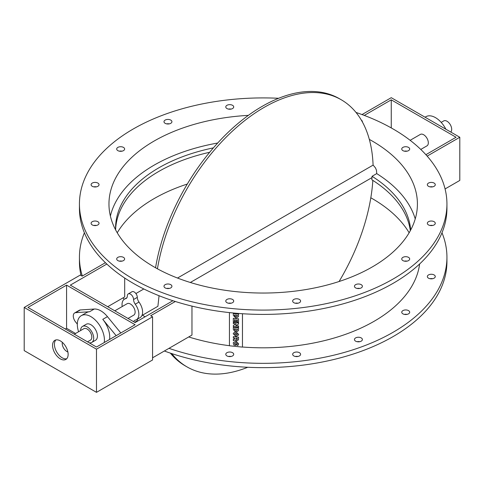 <?xml version="1.0" encoding="UTF-8"?>
<svg xmlns="http://www.w3.org/2000/svg" width="484" height="484" viewBox="0 0 484 484"><rect width="100%" height="100%" fill="white"/><g stroke="black" fill="none" stroke-linecap="round" stroke-linejoin="round"><path stroke-width="0.73" d="M237.378 329.761L236.948 330.13L236.494 328.896L237.378 328.987L236.948 330.13L237.396 329.713M236.513 328.896L236.96 330.082M235.442 329.568L234.982 330.046L234.48 328.69L235.442 328.787L234.982 330.046L235.454 329.513M234.498 328.69L234.48 329.471M234.498 329.416L234.994 329.997M238.552 327.777L233.33 327.299L238.552 327.777L238.455 330.596M233.33 327.299L233.33 329.507L234.782 331.358L236.101 330.62L237.227 331.467L238.443 330.62L238.539 327.831M237.348 319.966L237.348 322.211L238.539 322.332L238.539 318.805L233.33 318.272L233.33 321.866L234.522 321.987L234.522 319.676L235.339 319.761L235.339 321.799L236.531 321.921L236.531 319.882L237.348 319.966M236.549 319.882L236.531 321.921M234.534 319.676L234.522 321.987M238.539 318.805L233.33 318.272M238.552 318.756L238.539 322.332M237.317 315.858L235.92 316.754L234.54 315.635L234.54 314.987L237.317 315.272L237.275 316.125M234.558 314.987L234.558 315.586L235.92 316.754M235.938 316.705L237.335 315.804M238.552 314.062L233.33 313.584L238.552 314.062L238.443 316.681M233.33 313.584L233.33 315.429L235.938 318.061L238.437 316.705L238.539 314.116M233.33 325.484L233.33 326.573L238.539 327.105L238.539 325.932L235.623 325.635L238.539 324.105L238.539 323.01L233.33 322.477L233.33 323.657L236.228 323.953L233.33 325.484L236.162 323.941M238.539 323.01L233.33 322.477M238.552 322.961L238.539 324.105M235.708 325.593L238.539 325.932M238.552 325.883L238.539 327.105M234.601 333.724L235.932 335.146L234.589 333.748M234.571 333.936L235.932 333.065L237.257 334.492M237.293 334.262L235.932 335.146M235.944 335.097L237.305 334.214M233.367 333.161L235.956 331.703L238.6 334.323L238.485 335.031L238.582 334.377L235.938 331.752L233.361 333.192L233.264 333.833L235.938 336.459L238.485 335.031M237.348 339.09L236.64 339.623L235.92 338.945L235.92 338.213L237.348 338.358L237.323 339.296M235.938 338.213L235.938 338.897L236.658 339.574L237.366 339.042M233.33 339.205L233.33 340.657L235.03 339.956L236.688 340.851L238.449 339.883L238.552 337.148L233.348 336.622L233.33 337.947L234.734 338.092L234.734 338.77L233.33 339.205L234.734 338.727M238.539 337.203L233.33 336.67M238.552 337.148L238.455 339.859M234.607 343.126L234.77 344.045L236.041 344.178L236.029 345.328L236.029 344.227L234.752 344.1L234.595 343.15M233.367 342.545L235.944 341.105L233.361 342.569L233.264 343.204L233.929 345.116L236.029 345.328M235.944 341.105L238.6 343.779L235.932 341.153M238.6 343.779L238.491 344.469M237.311 343.646L236.73 344.735L237.795 345.576L238.582 343.834M234.571 343.374L235.932 342.466L237.245 344.009M237.293 343.694L236.73 344.735M242.484 313.729L242.46 347.107L229.44 345.782L229.44 312.597M242.46 347.107L242.46 313.729M446.938 204L446.938 208.314A183.751 106.087 180 0 1 263.187 314.406A183.751 106.087 180 0 1 79.437 208.314L79.437 204A183.751 106.087 0 0 0 263.187 310.087A183.751 106.087 0 0 0 446.938 204A183.751 106.087 0 0 0 393.123 128.986A183.751 106.087 0 0 0 356 112.439M407.038 261.142A3.969 2.287 0 0 0 404.394 261.142M432.629 225.465A3.969 2.287 0 0 0 431.311 225.332A3.969 2.287 0 0 0 429.986 225.465M432.629 186.848A3.969 2.287 0 0 0 429.986 186.848M407.038 151.177A3.969 2.287 0 0 0 404.394 151.177M231.068 109.094A3.969 2.287 0 0 0 228.424 109.094M169.279 123.874A3.969 2.287 0 0 0 166.635 123.874M121.986 151.177A3.969 2.287 0 0 0 119.342 151.177M96.389 186.848A3.969 2.287 0 0 0 93.745 186.848M96.389 225.465A3.969 2.287 0 0 0 93.745 225.465M121.986 261.142A3.969 2.287 0 0 0 119.342 261.142M169.279 288.446A3.969 2.287 0 0 0 166.635 288.446M231.068 303.22A3.969 2.287 0 0 0 228.424 303.22M297.95 303.22A3.969 2.287 0 0 0 295.307 303.22M359.745 288.446A3.969 2.287 0 0 0 357.101 288.446M84.391 232.78A183.751 106.087 0 0 0 79.437 257.246A183.751 106.087 0 0 0 82.34 276.031M168.983 348.335A183.751 106.087 0 0 0 353.895 349.509A183.751 106.087 0 0 0 446.938 257.246A183.751 106.087 0 0 0 441.989 232.78M242.484 347.022A156.87 90.568 0 0 0 419.628 263.968M122.996 297.89A156.87 90.568 0 0 0 124.237 299.281M142.556 315.151A156.87 90.568 0 0 0 145.037 316.826M188.693 336.955A156.87 90.568 0 0 0 229.44 345.697M407.232 310.117A3.969 2.287 180 0 1 409.682 312.228A3.969 2.287 180 0 1 405.713 314.521A3.969 2.287 180 0 1 401.75 312.228A3.969 2.287 180 0 1 407.232 310.117M431.311 274.265A3.969 2.287 180 0 1 435.273 276.558A3.969 2.287 180 0 1 431.311 278.844A3.969 2.287 180 0 1 427.342 276.558A3.969 2.287 180 0 1 431.311 274.265M233.712 354.312A3.969 2.287 180 0 1 229.749 356.599A3.969 2.287 180 0 1 225.78 354.312A3.969 2.287 180 0 1 229.749 352.019A3.969 2.287 180 0 1 233.712 354.312M300.292 353.435A3.969 2.287 180 0 1 300.594 354.312A3.969 2.287 180 0 1 296.632 356.599A3.969 2.287 180 0 1 292.663 354.312A3.969 2.287 180 0 1 295.857 352.068A3.969 2.287 180 0 1 300.292 353.435M361.227 337.917A3.969 2.287 180 0 1 362.389 339.532A3.969 2.287 180 0 1 358.42 341.825A3.969 2.287 180 0 1 354.457 339.532A3.969 2.287 180 0 1 356.902 337.421A3.969 2.287 180 0 1 361.227 337.917M155.558 267.773A154.227 89.044 -60 0 1 231.231 129.428A154.227 89.044 -60 0 1 339.369 98.675L341.238 99.758A154.227 89.044 120 0 0 233.119 130.492A154.227 89.044 120 0 0 157.433 268.814M177.513 278.04L373.085 165.129A154.227 89.044 120 0 0 341.238 99.758M171.747 353.586A154.227 89.044 120 0 0 187.012 366.89A154.227 89.044 120 0 0 247.741 367.277M339.078 281.519A154.227 89.044 120 0 0 372.843 180.405M187.012 366.89L185.142 365.807A154.227 89.044 -60 0 1 170.374 353.126M62.321 342.333A6.613 3.818 -120 0 0 67.881 351.965M175.335 301.496L150.706 315.713L152.575 316.79L96.485 349.176L96.485 392.349L24.2 350.616L24.2 307.437L80.283 275.057L82.153 276.134L105.421 262.703M66.574 285.13L135.127 324.71L96.485 347.016L27.939 307.437L66.574 285.13L66.574 328.303L75.546 333.482M65.328 329.023L66.574 328.303M152.575 316.79L152.575 359.969L96.485 392.349M410.142 140.306L420.348 134.413A6.613 3.818 60 0 1 426.961 138.23A6.613 3.818 60 0 1 426.961 145.859L420.771 149.435M441.19 122.385L443.719 120.921A6.613 3.818 60 0 1 450.09 124.334A6.613 3.818 60 0 1 450.761 132.041M209.675 152.272A147.62 85.226 0 0 0 115.603 229.852A147.62 85.226 180 0 1 115.567 228.103A147.62 85.226 180 0 1 213.39 147.874M110.382 216.052A154.227 89.044 180 0 1 217.703 143.022M369.322 139.392A154.227 89.044 180 0 1 417.414 204A154.227 89.044 180 0 1 322.211 286.262A154.227 89.044 180 0 1 154.13 266.962A154.227 89.044 180 0 1 108.96 204A154.227 89.044 180 0 1 248.352 115.367M373.079 164.996L375.499 167.942L376.473 170.295L376.727 173.599A154.227 89.044 180 0 1 415.23 218.931M409.137 232.78A154.227 89.044 0 0 0 370.817 197.787M187.296 184.047A154.227 89.044 0 0 0 117.243 232.78M425.055 117.195L425.914 116.698A19.166 11.065 60 0 1 445.867 129.216M425.878 154.686L456.061 137.256L391.254 99.843L391.254 127.921M391.254 99.843L364.283 115.41M445.08 188.935L459.8 180.435L459.8 137.256L427.154 156.108M459.8 137.256L391.254 97.683L362.014 114.563M104.254 342.533A19.166 11.065 -120 0 0 90.877 316.615A19.166 11.065 -120 0 0 81.294 315.665L86.594 312.603A19.166 11.065 60 0 1 89.576 311.726L75.673 312.652A6.613 3.818 -120 0 0 74.645 312.954L79.316 310.256A6.613 3.818 60 0 1 80.344 309.954L94.247 309.028A19.166 11.065 60 0 1 100.853 310.855A19.166 11.065 60 0 1 107.454 316.651L120.812 332.968M96.485 349.176L24.2 307.437M106.831 264.046L70.313 285.13L135.127 322.55L172.927 300.721M410.335 230.668A147.62 85.226 0 0 0 371.839 179.764L372.051 176.297A147.62 85.226 180 0 1 410.662 230.063M376.727 173.599L372.051 176.297M81.294 315.665A19.166 11.065 -120 0 0 78.577 331.734M82.516 326.41L86.255 324.25A9.257 5.342 60 0 1 90.877 324.71A9.257 5.342 60 0 1 96.927 332.865A9.257 5.342 60 0 1 95.505 340.276L91.766 342.436A9.257 5.342 -120 0 0 93.188 335.019A9.257 5.342 -120 0 0 87.138 326.869A9.257 5.342 -120 0 0 82.516 326.41A9.257 5.342 -120 0 0 80.598 330.566M133.723 321.739A5.536 3.194 60 0 1 134.715 320.372A5.536 3.194 60 0 1 135.248 320.166A11.9 6.867 -120 0 0 136.397 319.718A11.9 6.867 -120 0 0 135.248 304.206A5.536 3.194 60 0 1 133.566 299.523A4.404 2.547 -120 0 0 131.642 295.089A4.404 2.547 -120 0 0 128.248 293.909A4.404 2.547 -120 0 0 127.334 295.924A5.536 3.194 60 0 1 126.191 298.459A5.536 3.194 60 0 1 125.652 298.664A11.9 6.867 -120 0 0 124.503 299.112A11.9 6.867 -120 0 0 122.198 306.547M114.805 310.819L127.147 303.692A6.613 3.818 60 0 1 130.45 304.019A6.613 3.818 60 0 1 134.77 309.845A6.613 3.818 60 0 1 133.753 315.138L128.024 318.448M74.3 334.202L83.835 328.696A6.613 3.818 60 0 1 87.138 329.023A6.613 3.818 60 0 1 91.458 334.849A6.613 3.818 60 0 1 90.447 340.149L87.519 341.837M89.135 342.769A9.257 5.342 -120 0 0 91.766 342.436M116.142 335.666L102.777 319.349A19.166 11.065 60 0 1 109.547 339.472M74.645 312.954A6.613 3.818 -120 0 0 75.673 322.078L77.331 324.105M124.697 278.04L124.697 296.91L107.708 306.717M152.575 357.809L191.966 335.067L191.966 306.112M159.048 295.724L157.905 306.287L141.945 315.501M128.248 293.909L131.987 291.749A4.404 2.547 60 0 1 135.381 292.929A4.404 2.547 60 0 1 137.305 297.364A5.536 3.194 -120 0 0 138.987 302.046A11.9 6.867 60 0 1 140.142 317.564L136.397 319.718M137.728 318.956A5.536 3.194 -120 0 0 137.305 320.753A4.404 2.547 60 0 1 137.262 321.315M407.232 256.865A3.969 2.287 180 0 1 409.682 258.982A3.969 2.287 180 0 1 405.713 261.269A3.969 2.287 180 0 1 401.75 258.982A3.969 2.287 180 0 1 407.232 256.865M407.038 314.388A3.969 2.287 0 0 0 404.394 314.388M431.311 221.019A3.969 2.287 180 0 1 435.273 223.305A3.969 2.287 180 0 1 431.311 225.598A3.969 2.287 180 0 1 427.342 223.305A3.969 2.287 180 0 1 431.311 221.019M432.629 278.711A3.969 2.287 0 0 0 431.311 278.584A3.969 2.287 0 0 0 429.986 278.711M429.792 182.577A3.969 2.287 180 0 1 435.273 184.694A3.969 2.287 180 0 1 431.311 186.981A3.969 2.287 180 0 1 427.342 184.694A3.969 2.287 180 0 1 429.792 182.577M402.912 147.396A3.969 2.287 180 0 1 407.232 146.9A3.969 2.287 180 0 1 409.682 149.018A3.969 2.287 180 0 1 405.713 151.304A3.969 2.287 180 0 1 401.75 149.018A3.969 2.287 180 0 1 402.912 147.396M361.366 120.183A3.969 2.287 180 0 1 362.389 121.714A3.969 2.287 180 0 1 362.365 121.938M226.082 107.811A3.969 2.287 180 0 1 225.78 106.934A3.969 2.287 180 0 1 229.749 104.647A3.969 2.287 180 0 1 233.712 106.934A3.969 2.287 180 0 1 230.523 109.184A3.969 2.287 180 0 1 226.082 107.811M165.153 123.329A3.969 2.287 180 0 1 163.991 121.714A3.969 2.287 180 0 1 167.954 119.421A3.969 2.287 180 0 1 171.923 121.714A3.969 2.287 180 0 1 169.473 123.825A3.969 2.287 180 0 1 165.153 123.329M119.143 151.135A3.969 2.287 180 0 1 116.698 149.018A3.969 2.287 180 0 1 120.661 146.725A3.969 2.287 180 0 1 124.63 149.018A3.969 2.287 180 0 1 119.143 151.135M95.07 186.981A3.969 2.287 180 0 1 91.101 184.694A3.969 2.287 180 0 1 95.07 182.401A3.969 2.287 180 0 1 99.032 184.694A3.969 2.287 180 0 1 95.07 186.981M96.588 225.423A3.969 2.287 180 0 1 91.101 223.305A3.969 2.287 180 0 1 95.07 221.019A3.969 2.287 180 0 1 99.032 223.305A3.969 2.287 180 0 1 96.588 225.423M123.468 260.598A3.969 2.287 180 0 1 119.143 261.094A3.969 2.287 180 0 1 116.698 258.982A3.969 2.287 180 0 1 120.661 256.689A3.969 2.287 180 0 1 124.63 258.982A3.969 2.287 180 0 1 123.468 260.598M171.62 287.163A3.969 2.287 180 0 1 167.18 288.531A3.969 2.287 180 0 1 163.991 286.286A3.969 2.287 180 0 1 167.954 283.993A3.969 2.287 180 0 1 171.923 286.286A3.969 2.287 180 0 1 171.62 287.163M233.712 301.06A3.969 2.287 180 0 1 229.749 303.353A3.969 2.287 180 0 1 225.78 301.06A3.969 2.287 180 0 1 229.749 298.773A3.969 2.287 180 0 1 233.712 301.06M231.068 356.472A3.969 2.287 0 0 0 228.424 356.472M300.292 300.183A3.969 2.287 180 0 1 300.594 301.06A3.969 2.287 180 0 1 296.632 303.353A3.969 2.287 180 0 1 292.663 301.06A3.969 2.287 180 0 1 295.857 298.816A3.969 2.287 180 0 1 300.292 300.183M297.95 356.472A3.969 2.287 0 0 0 295.307 356.472M361.227 284.665A3.969 2.287 180 0 1 362.389 286.286A3.969 2.287 180 0 1 358.42 288.573A3.969 2.287 180 0 1 354.457 286.286A3.969 2.287 180 0 1 356.902 284.168A3.969 2.287 180 0 1 361.227 284.665M359.745 341.692A3.969 2.287 0 0 0 357.101 341.692M278.633 98.288A183.751 106.087 0 0 0 79.437 204M446.938 257.246L446.938 261.566A183.751 106.087 180 0 1 351.517 354.591A183.751 106.087 180 0 1 164.36 351.003M81.022 275.481A183.751 106.087 180 0 1 79.437 261.566L79.437 257.246M68.135 354.391A11.017 6.359 60 0 1 65.854 359.43A11.017 6.359 60 0 1 54.837 353.072A11.017 6.359 60 0 1 54.837 340.355A11.017 6.359 60 0 1 63.325 343.301A11.017 6.359 60 0 1 68.135 354.391M55.854 339.95A11.017 6.359 -120 0 0 56.707 351.995A11.017 6.359 -120 0 0 66.707 358.753M80.344 309.954L75.673 312.652M94.247 309.028L89.576 311.726M107.454 316.651L102.777 319.349M125.652 298.664L126.639 298.102M134.661 322.277L137.305 320.753M135.248 304.206L138.987 302.046M133.566 299.523L137.305 297.364M190.327 282.481L371.839 177.682M124.503 299.112L126.917 297.721M135.901 293.546L143.827 288.972"/></g></svg>
